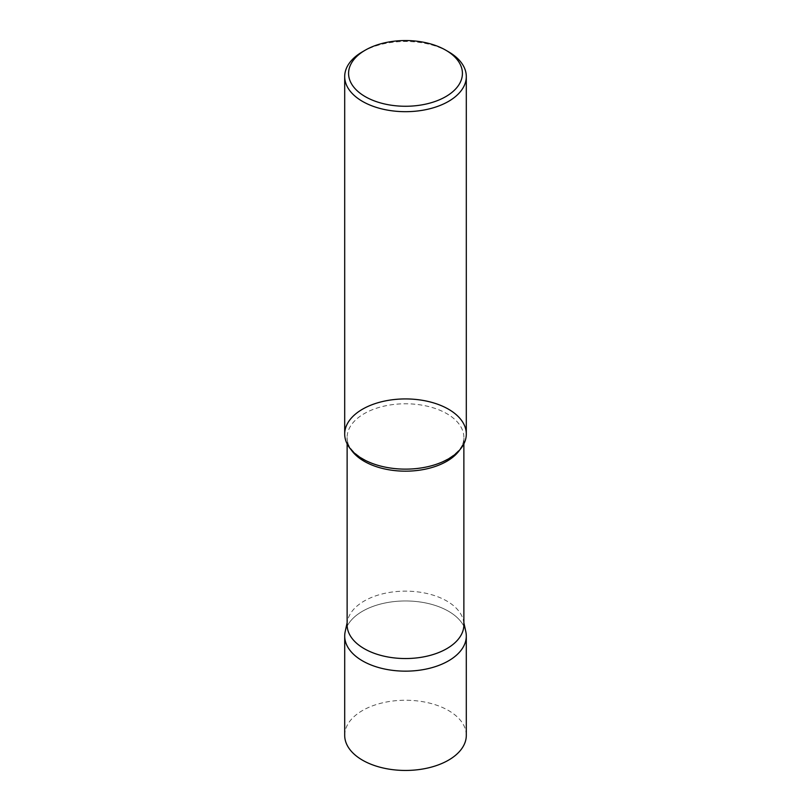 <?xml version="1.0" encoding="UTF-8"?>
<svg xmlns="http://www.w3.org/2000/svg" width="811" height="811" viewBox="0 0 811 811"><rect width="100%" height="100%" fill="white"/><g stroke="black" fill="none" stroke-linecap="round" stroke-linejoin="round"><path stroke-width="0.61" stroke-dasharray="4.05 3.04" d="M362.507 51.762A60.805 35.106 180 0 1 448.493 51.762M344.695 434.027A60.805 35.106 180 0 1 382.234 401.597A60.805 35.106 180 0 1 448.493 409.21A60.805 35.106 180 0 1 466.305 434.027M347.128 624.845A58.372 33.697 180 0 1 347.584 620.638A58.372 33.697 180 0 1 386.573 592.963A58.372 33.697 180 0 1 446.77 601.012A58.372 33.697 180 0 1 463.416 620.638A58.372 33.697 180 0 1 463.872 624.845M345.182 631.678A60.795 35.096 180 0 1 385.793 602.857A60.795 35.096 180 0 1 448.483 611.241A60.795 35.096 180 0 1 465.818 631.678M344.695 735.344A60.805 35.106 180 0 1 382.234 702.914A60.805 35.106 180 0 1 448.493 710.527A60.805 35.106 180 0 1 466.305 735.344M466.295 636.057A60.795 35.096 0 0 0 448.483 611.241A60.795 35.096 0 0 0 382.234 603.627A60.795 35.096 0 0 0 344.705 636.057M351.173 449.801A58.372 33.697 180 0 1 347.128 437.474A58.372 33.697 180 0 1 383.167 406.341A58.372 33.697 180 0 1 446.77 413.64A58.372 33.697 180 0 1 463.872 437.474A58.372 33.697 180 0 1 459.827 449.801M347.584 620.638L347.128 622.736M463.416 620.638L463.872 622.736M463.872 443.86L463.872 437.474C465.727 451.909 437.981 470.035 404.942 469.113C372.31 469.66 345.334 451.717 347.128 437.474L347.128 443.86"/><path stroke-width="1.22" d="M448.493 51.762L445.746 50.17A56.912 32.856 180 0 1 445.746 96.641A56.912 32.856 180 0 1 365.254 96.641A56.912 32.856 180 0 1 365.254 50.17A56.912 32.856 180 0 1 445.746 50.17L448.493 51.762A60.805 35.106 180 0 1 466.305 76.589A60.805 35.106 180 0 1 405.5 111.685A60.805 35.106 180 0 1 344.695 76.589A60.805 35.106 180 0 1 362.507 51.762L365.254 50.17M466.305 76.589L466.305 434.027A60.805 35.106 180 0 1 428.766 466.467A60.805 35.106 180 0 1 362.507 458.854A60.805 35.106 180 0 1 344.695 434.027A60.805 35.106 180 0 1 382.234 401.597A60.805 35.106 180 0 1 448.493 409.21A60.805 35.106 180 0 1 466.305 434.037A60.805 35.106 180 0 1 405.5 469.133A60.805 35.106 180 0 1 344.695 434.037A60.805 35.106 0 0 0 362.507 458.854A60.805 35.106 0 0 0 428.766 466.467A60.805 35.106 0 0 0 466.305 434.027A60.805 35.106 0 0 0 448.493 409.21A60.805 35.106 0 0 0 382.234 401.597A60.805 35.106 0 0 0 344.695 434.027L344.695 76.589M463.872 443.86L463.872 624.845A58.372 33.697 180 0 1 405.5 658.542A58.372 33.697 180 0 1 347.128 624.845L347.128 443.86M463.872 622.736L465.818 631.678A60.795 35.096 180 0 1 405.5 671.153A60.795 35.096 180 0 1 345.182 631.678L347.128 622.736M466.305 735.344A60.805 35.106 180 0 1 405.5 770.45A60.805 35.106 180 0 1 344.695 735.344L344.705 636.057A60.795 35.096 0 0 0 405.5 671.153A60.795 35.096 0 0 0 466.295 636.057L466.305 735.344M459.827 449.801A58.372 33.697 180 0 1 405.5 471.171A58.372 33.697 180 0 1 351.173 449.801"/></g></svg>
